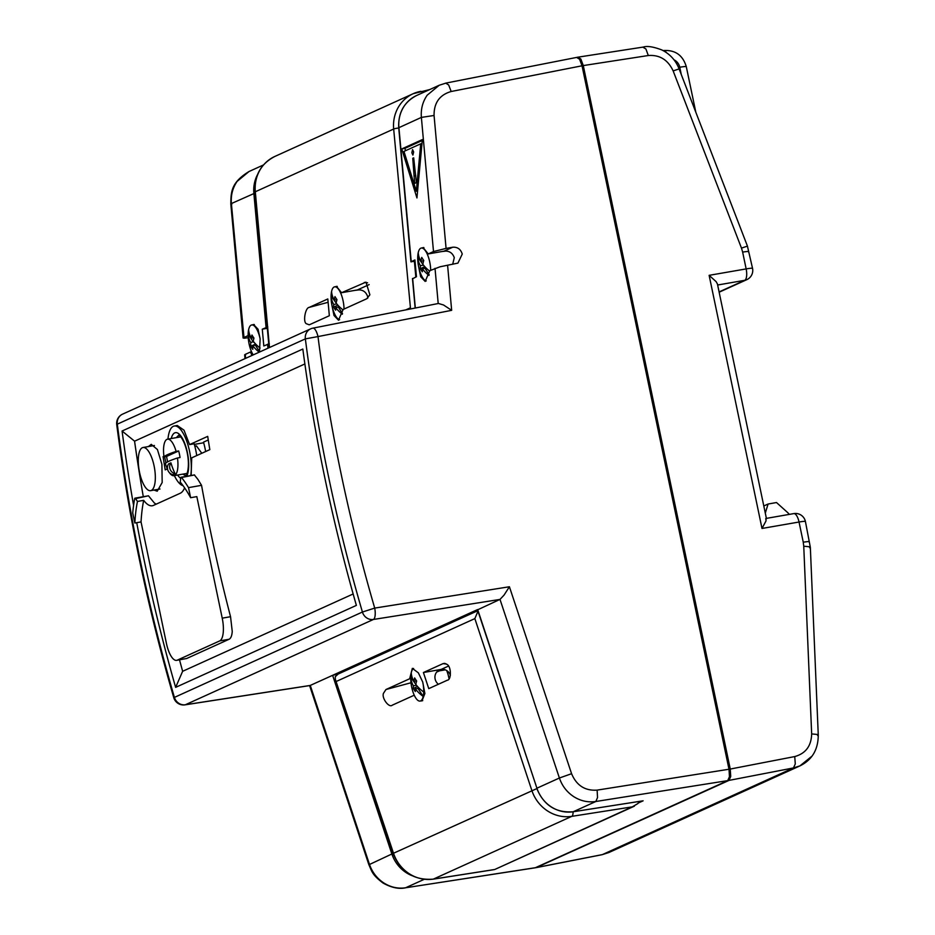 <?xml version="1.0" encoding="UTF-8"?>
<svg xmlns="http://www.w3.org/2000/svg" width="935" height="935" viewBox="0 0 935 935"><rect width="100%" height="100%" fill="white"/><g stroke="black" fill="none" stroke-linecap="round" stroke-linejoin="round"><path stroke-width="1.4" d="M154.065 465.794A21.902 7.749 80 0 1 150.593 490.665A21.902 7.749 80 0 1 139.549 472.374A21.902 7.749 80 0 1 143.02 447.503A21.902 7.749 80 0 1 154.065 465.794M167.657 461.832A18.536 6.557 80 0 1 167.178 459.763A18.536 6.557 80 0 1 166.594 456.432L178.667 450.962A18.536 6.557 80 0 1 179.462 454.2A18.536 6.557 80 0 1 180.046 457.531L177.463 457.986A18.536 6.557 80 0 1 173.945 475.693A18.536 6.557 80 0 1 169.48 472.783M167.681 469.674A18.536 6.557 80 0 1 165.401 463.456A67.32 5.704 168.2 0 1 177.463 457.986M170.918 462.837L168.686 463.842A6.744 6.276 65.6 0 0 172.823 474.641L175.055 473.636A67.32 62.715 -114.4 0 1 170.918 462.837A6.744 6.276 -114.4 0 0 175.055 473.636M166.594 456.432L164.022 456.888A67.32 5.704 -11.8 0 1 176.096 451.406L178.667 450.962M164.022 456.888A18.536 6.557 80 0 1 167.54 439.181A18.536 6.557 80 0 1 176.096 451.406M194.819 446.135L196.42 445.855L201.796 453.276M203.736 443.073A21.902 7.749 -100 0 0 203.643 442.769L194.34 444.394M167.961 439.099A30.329 10.717 80 0 1 174.284 426.021A30.329 10.717 80 0 1 189.571 451.336A30.329 10.717 80 0 1 190.728 475.576M196.724 455.579A30.329 10.717 -100 0 0 195.777 450.249A30.329 10.717 -100 0 0 194.153 443.786L189.606 444.592L184.02 430.193L177.264 425.495L174.284 426.021M148.431 446.556L151.236 444.347L157.419 449.536L161.895 464.263L162.176 482.518L157.22 491.202L153.971 490.069M181.53 477.516A2.022 0.713 80 0 0 181.098 477.259A2.022 0.713 80 0 0 180.969 477.317A2.022 0.713 80 0 0 180.665 478.171A37.073 13.102 80 0 1 180.21 482.051A107.852 38.125 80 0 1 185.492 489.169A107.852 38.125 80 0 1 190.623 497.712L188.519 487.626A114.596 40.509 -100 0 0 184.686 481.735A114.596 40.509 -100 0 0 181.53 477.516L194.386 474.968L197.916 479.41L201.551 485.335L188.519 487.626M190.623 497.712L196.829 496.614L222.226 618.164A20.219 7.153 80 0 1 223.185 633.007A20.219 7.153 80 0 1 219.655 640.931L177.253 660.157A20.219 7.153 80 0 1 176.633 660.355A20.219 7.153 80 0 1 171.315 656.522A20.219 7.153 80 0 1 166.442 643.467L141.045 521.917A107.852 38.125 -100 0 1 142.038 510.603A107.852 38.125 -100 0 1 143.686 500.342L137.48 501.429A107.852 38.125 -100 0 0 135.82 511.702A107.852 38.125 -100 0 0 134.839 523.016L132.723 512.929A114.596 40.509 80 0 1 133.658 504.877A114.596 40.509 80 0 1 134.652 498.787A2.022 0.713 80 0 1 135.037 498.156L135.037 498.156A2.022 0.713 80 0 1 135.61 498.6A37.073 13.102 -100 0 0 137.48 501.429M143.686 500.342A37.073 13.102 -100 0 0 147.543 504.339A37.073 13.102 -100 0 0 152.335 505.753A37.073 13.102 -100 0 0 153.469 505.403L180.256 493.248A37.073 13.102 -100 0 0 184.592 487.86M156.215 504.152L154.462 503.123L148.455 495.795L135.61 498.6M186.135 473.554A20.219 7.153 -100 0 0 186.871 474.115M176.633 660.355L186.661 658.509L229.063 639.271C230.875 638.371 231.938 635.742 232.242 631.417L230.548 616.703L222.226 618.164M180.233 436.259A20.219 7.153 -100 0 0 179.719 437.042M183.05 485.686A30.329 10.717 80 0 1 174.377 475.623M208.271 439.976L203.479 442.15A30.329 10.717 80 0 1 205.653 451.523M167.33 468.914L165.191 469.873A1678.477 1563.659 -114.4 0 1 163.076 456.619L163.941 456.233M163.076 456.619L163.964 456.467M189.606 444.592L207.699 436.376A1678.477 1563.659 65.6 0 0 209.826 449.642L191.722 457.846L191.137 475.506M201.551 485.335A1678.477 1563.659 65.6 0 0 230.548 616.703M134.582 441.18L304.88 363.949L134.558 441.191A1678.477 1563.659 65.6 0 0 143.3 496.707A1678.477 1563.659 -114.4 0 1 134.582 441.18L122.076 431.023L302.823 349.047A1685.221 1569.935 -114.4 0 0 356.375 605.389L175.628 687.365A1685.221 1569.935 -114.4 0 1 136.732 522.677M182.652 671.295A1678.477 1563.659 -114.4 0 1 179.508 659.841A1678.477 1563.659 65.6 0 0 182.652 671.295M141.045 521.917L134.839 523.016M439.555 670.827L436.715 672.02M418.12 687.131L417.98 688.394L423.193 696.435A16.701 5.902 -100 0 0 423.532 694.366A16.701 5.902 -100 0 0 423.695 692.005A16.701 5.902 -100 0 0 422.737 682.082L424.887 693.56L421.977 700.888L421.136 700.888M446.696 670.559A16.701 5.902 80 0 1 449.034 678.787M413.574 668.443A16.701 5.902 -100 0 0 411.236 672.791A16.701 5.902 -100 0 0 410.897 674.871A16.701 5.902 -100 0 0 410.734 677.221L416.075 684.724M417.98 688.394L415.339 688.861A47.65 34.244 147.1 0 0 415.327 691.514A46.586 31.848 161.6 0 1 413.352 688.464A47.662 34.256 -32.9 0 1 413.352 685.811L416.005 685.343M413.352 688.464L417.524 686.489M416.391 681.872L416.507 680.914L413.854 681.37A47.662 34.256 -32.9 0 1 414.649 677.922A46.762 20.663 26.5 0 0 416.636 680.984A47.65 34.244 147.1 0 0 415.841 684.432A47.638 28.529 6.5 0 0 423.695 692.005M411.236 672.791A47.638 28.529 6.5 0 0 413.854 681.37M413.352 685.811A47.638 28.529 -173.5 0 1 410.734 677.221A16.701 5.902 -100 0 0 413.609 693.7A16.701 5.902 -100 0 0 420.107 701.063A16.701 5.902 -100 0 0 423.193 696.435A47.638 28.529 -173.5 0 1 415.339 688.861M253.233 354.891A16.701 5.902 80 0 1 248.137 334.017A16.701 5.902 80 0 1 248.301 331.668A16.701 5.902 80 0 1 248.64 329.587A16.701 5.902 80 0 1 251.725 324.959A16.701 5.902 80 0 1 260.14 338.902L259.462 352.063M255.524 343.928L255.384 345.19L252.742 345.658A47.65 34.244 147.1 0 0 252.789 349.339A46.867 32.035 161.6 0 1 250.802 346.289A47.662 34.256 -32.9 0 1 250.755 342.607L253.467 341.532M250.802 346.289L255.512 344.068M253.724 337.745L251.258 338.178A47.662 34.256 -32.9 0 1 251.971 335.022A46.692 20.628 26.5 0 0 253.946 338.073A47.65 34.244 147.1 0 0 253.245 341.228A47.638 28.529 -173.5 0 0 260.117 348.077M253.794 338.68L253.876 337.967M251.258 338.178A47.638 28.529 -173.5 0 1 248.64 329.587M252.742 345.658A47.638 28.529 6.5 0 0 259.205 352.179M255.384 345.19L259.556 351.642M250.755 342.607A47.638 28.529 6.5 0 1 248.137 334.017L253.397 342.14M446.159 251.048L441.437 251.608M430.696 270.273A16.701 5.902 -100 0 0 421.323 248.044A16.701 5.902 -100 0 0 418.237 252.672A16.701 5.902 -100 0 0 417.898 254.752A16.701 5.902 -100 0 0 417.735 257.102L423.064 264.605M425.121 267.013L424.981 268.275L422.339 268.742A47.65 34.244 147.1 0 0 422.351 271.769A46.692 31.919 161.6 0 1 420.364 268.719A47.662 34.256 -32.9 0 1 420.353 265.692L422.994 265.224M420.364 268.719L424.77 266.639M423.391 261.765L423.497 260.795L420.855 261.262A47.662 34.256 -32.9 0 1 421.755 257.417A46.867 20.699 26.5 0 0 423.742 260.468A47.65 34.244 147.1 0 0 422.842 264.313A47.638 28.529 6.5 0 0 429.714 271.162M418.237 252.672A47.638 28.529 6.5 0 0 420.855 261.262M428.99 275.416A47.638 28.529 -173.5 0 1 422.339 268.742M424.981 268.275L429.153 274.726M420.353 265.692A47.638 28.529 -173.5 0 1 417.735 257.102A16.701 5.902 -100 0 0 426.255 280.932M359.507 289.838L354.774 290.399M344.045 309.064A16.701 5.902 -100 0 0 334.66 286.835A16.701 5.902 -100 0 0 331.574 291.463A16.701 5.902 -100 0 0 331.235 293.543A16.701 5.902 -100 0 0 331.072 295.892L336.401 303.396M338.458 305.803L338.318 307.066L335.677 307.533A47.65 34.244 147.1 0 0 335.665 310.186A46.586 31.848 161.6 0 1 333.678 307.136A47.662 34.256 -32.9 0 1 333.69 304.471L336.331 304.015M333.678 307.136L337.862 305.149M336.729 300.544L336.834 299.586L334.192 300.042A47.662 34.256 -32.9 0 1 334.987 296.594A46.762 20.663 26.5 0 0 336.962 299.644A47.65 34.244 147.1 0 0 336.179 303.092A47.638 28.529 6.5 0 0 343.051 309.941M331.574 291.463A47.638 28.529 6.5 0 0 334.192 300.042M342.339 314.207A47.638 28.529 -173.5 0 1 335.677 307.533M338.318 307.066L342.49 313.517M333.69 304.471A47.638 28.529 -173.5 0 1 331.072 295.892A16.701 5.902 -100 0 0 339.592 319.712M576.626 57.432L579.595 59.244L582.038 65.777L728.996 769.26L729.475 776.681L727.71 780.643L535.206 867.797M766.478 518.785L717.426 283.971L716.105 281.622L709.127 275.334L762.002 528.462L766.069 520.807L765.753 518.516M763.801 505.964L768.091 504.023L776.506 502.539L787.153 512.111A20.219 18.84 -114.4 0 1 789.327 514.39M768.091 504.023L765.297 513.105M809.768 547.863L809.383 546.753L803.749 546.215L811.662 733.917C811.311 745.978 805.678 753.516 794.738 756.567L795.288 763.965L793.453 767.939L799.939 765.882L811.346 756.66M608.919 852.51L602.105 854.695L608.919 852.51L799.939 765.882C812.094 759.921 818.195 749.636 818.265 735.039L810.341 547.337L805.421 521.508A10.11 10.11 0 0 0 793.792 513.607L766.396 518.376M414.252 695.208L392.268 705.177C389.077 708.227 381.527 698.141 383.443 693.373L385.956 689.516L410.991 682.76M438.398 684.256A8.427 7.854 -114.4 0 1 441.156 669.413A8.427 7.854 -114.4 0 1 450.378 675.315M477.984 611.221L474.851 618.608L531.84 790.437A37.073 34.537 65.6 0 0 547.583 810.972A37.073 34.537 65.6 0 0 571.788 816.348L632.294 806.87L637.915 803.539L639.166 801.447M632.294 806.87L494.907 869.421L634.374 806.169M432.963 879.157A6.744 2.373 -98.9 0 0 433.209 879.157A6.744 2.373 -98.9 0 0 433.431 879.087A37.073 34.537 -114.4 0 1 409.226 873.711A37.073 34.537 -114.4 0 1 393.483 853.188L335.326 679.289L335.268 676.695L338.143 674.088M443.038 663.628L423.415 672.522L428.756 688.628L447.397 680.177C451.511 679.909 451.278 666.503 447.117 664.493L444.744 663.359L443.038 663.628L446.509 664.037M422.749 682.094L418.354 672.838L412.347 668.361L409.659 678.763L410.722 678.576M445.259 669.822L437.51 671.19M449.08 678.716A16.853 5.961 -100 0 0 448.835 677.513A16.853 5.961 -100 0 0 446.79 670.605M423.415 672.522L441.156 669.413L448.496 666.082M409.659 678.763L385.956 689.516M335.735 286.648L336.483 286.367L341.567 292.713L365.959 282.136L369.874 294.782L366.8 298.732L343.098 309.485L338.517 320.226L333.994 315.481L331.843 304.915M367.782 298.101L367.619 296.453C365.877 291.638 362.464 289.464 357.392 289.944L341.567 292.713M328.115 302.297L309.169 307.405C305.383 307.615 302.846 321.5 306.201 323.662L309.228 324.807M309.169 307.405L327.811 298.955L329.342 315.726L309.719 324.62M422.491 92.845A6.744 2.396 -101 0 0 422.351 92.635A6.744 2.396 -101 0 0 420.528 91.361A6.744 2.396 -101 0 0 420.341 91.431A37.073 34.537 65.6 0 0 413.176 93.71A37.073 34.537 65.6 0 0 400.016 104.615A37.073 34.537 65.6 0 0 393.67 129.018L410.547 308.959M310.338 685.425L185.387 704.745L373.427 619.461A10.11 3.389 -99 0 0 375.122 615.51A10.11 3.389 -99 0 0 374.713 608.089C348.65 518.855 329.739 428.347 317.993 336.577L305.359 338.879L117.307 424.163C129.217 516.447 148.244 607.493 174.377 697.311A10.11 9.42 -114.4 0 0 178.632 703.178A10.11 9.42 -114.4 0 0 185.387 704.745A10.11 3.717 81.2 0 1 185.036 704.85L310.023 685.53L332.615 675.327L338.154 674.042M500.003 599.405L559.399 778.013C562.11 785.914 566.902 792.132 573.751 796.655C580.682 801.014 588.045 802.627 595.84 801.494L597.535 797.543L597.126 790.122C585.053 790.963 576.544 785.494 571.577 773.701L509.411 586.759L504.047 595.104L500.003 599.405L477.797 609.737M535.708 867.715L405.58 887.783C397.854 888.893 390.55 887.245 383.666 882.862C376.863 878.316 372.107 872.086 369.395 864.185L310.28 685.448M536.106 867.657L728.949 780.421L730.714 776.459L730.247 769.049L728.996 769.26M422.398 247.857L423.146 247.576L428.23 253.934L433.501 251.538L446.077 248.406L434.062 115.484C433.922 102.838 439.625 94.844 451.173 91.501L583.276 65.555L580.834 59.022L577.865 57.21M248.219 337.745L244.047 338.213L243.696 337.617L248.126 335.607M452.692 264.278L454.281 257.674C452.54 252.847 449.127 250.673 444.055 251.153L428.23 253.934M446.077 248.406L452.715 247.226C457.542 246.91 460.71 249.189 462.252 254.063L457.928 263.109L440.058 266.779L429.761 270.706L425.18 281.435L420.656 276.702L418.506 266.124M312.863 328.15A10.11 3.424 -101.1 0 1 315.492 330.067A10.11 3.424 -101.1 0 1 317.993 336.577L451.663 310.326L443.506 304.974L438.445 303.478L312.863 328.15A10.11 10.11 0 0 0 310.63 328.863L122.59 414.135A10.11 10.11 0 0 0 116.735 424.642L117.307 424.163A10.11 9.42 -114.4 0 1 118.897 417.267A10.11 9.42 -114.4 0 1 122.59 414.135M451.173 91.501L448.671 84.98L445.773 83.157L439.228 85.249L427.201 95.183C422.667 101.728 420.727 109.126 421.381 117.401L433.501 251.538M244.047 338.213L231.389 203.561C230.723 195.298 232.628 187.912 237.128 181.39L249.026 171.514L263.413 164.981M415.035 261.309L411.119 261.683L414.918 259.965L416.449 276.737L412.779 278.653M411.248 261.882L398.918 127.592A33.707 31.404 -114.4 0 1 404.691 105.398A33.707 31.404 -114.4 0 1 416.648 95.487C404.037 102.055 398.053 112.808 398.719 127.756L410.933 261.823M251.912 355.487L250.498 352.004L251.562 351.817M413.644 151.938L412.896 155.081L411.832 152.756L412.569 149.612L413.644 151.938M416.391 182.652L414.649 183.447L412.756 158.272L413.691 157.851L416.391 182.652M413.726 158.108L412.756 158.272M415.771 175.745L413.983 176.049M416.32 191.219L420.727 143.815L403.978 151.412L416.32 191.219L417.583 190.997M421.989 143.593L420.727 143.815M405.58 150.687L404.867 148.384L422.269 140.495M416.94 197.928L401.746 148.934L422.351 139.584L416.94 197.928M404.867 148.384L401.746 148.934M269.303 343.729L263.81 345.962L262.279 329.19L267.328 328.302M252.801 324.772L253.549 324.492L258.072 329.237L260.14 338.891M245.578 354.973L245.239 354.388L250.498 352.004M262.279 329.19L267.784 326.958M353.149 593.97L182.629 671.307L175.628 687.365M577.164 57.316L446.042 83.063L439.228 85.249L416.648 95.487M133.588 505.367A1685.221 1569.935 -114.4 0 1 122.076 431.023M310.63 328.863A10.11 9.42 -114.4 0 0 306.937 331.983A10.11 9.42 -114.4 0 0 305.359 338.879C317.175 431.199 336.203 522.256 362.418 612.028L173.781 697.685A10.11 10.11 0 0 0 185.036 704.85L185.036 704.85M642.883 47.182L645.921 48.994L648.294 55.527L583.276 65.579L730.247 769.049L794.738 756.567M642.707 800.898L573.12 811.779A3.366 1.18 -98.9 0 0 573.237 811.755L642.287 800.944M393.354 853.421L391.87 853.994L332.615 675.327L477.668 609.538L536.924 788.205L559.399 778.013L571.577 773.701M196.42 445.855L194.924 446.533M167.166 468.984L166.968 468.073M165.904 462.942L164.607 456.783M186.135 475.26L186.042 475.296A20.219 7.153 80 0 1 183.026 474.103M177.65 475.038A23.597 8.345 -100 0 0 180.654 478.299M186.731 476.277A23.597 8.345 -100 0 0 187.339 452.353A23.597 8.345 -100 0 0 179.029 433.98A23.597 8.345 -100 0 0 171.245 438.527M219.655 640.931L229.063 639.271M186.661 658.509L177.253 660.157M176.621 437.58A20.219 7.153 80 0 1 179.076 435.441C177.299 434.039 183.505 436.142 187.152 452.493C190.892 470.585 184.826 478.252 186.042 475.296M666.246 52.489A10.11 3.553 -98.9 0 0 666.223 52.453A10.11 3.553 -98.9 0 0 663.628 50.525L663.149 50.607M648.294 55.527C659.678 54.686 667.976 59.817 673.153 70.908L741.478 248.114L746.784 246.337M673.153 70.908L678.459 69.132M729.031 780.386L793.453 767.939L602.374 854.602L537.146 867.411M537.041 867.458L535.802 867.68M811.662 733.917L817.307 734.454L817.693 735.564M719.144 292.211L746.82 279.659A10.11 9.42 -114.4 0 1 744.704 280.313A10.11 3.74 -99.9 0 0 746.586 276.328A10.11 3.74 -99.9 0 0 746.153 268.906L709.127 275.334M809.055 542.078L808.728 541.482L803.247 542.16L803.749 546.215M762.002 528.462L799.039 522.022A10.11 0.853 -11.8 0 1 804.521 521.344A10.11 0.853 -11.8 0 1 805.421 521.508M793.792 513.607A10.11 3.74 -99.9 0 1 796.55 515.501A10.11 3.74 -99.9 0 1 799.039 522.022L803.247 542.16M674.018 59.828A10.11 9.42 -114.4 0 1 679.757 67.25A10.11 0.853 -11.8 0 1 685.367 66.537A10.11 0.853 -11.8 0 1 686.302 66.701L695.815 112.212M746.82 279.659A10.11 10.11 0 0 0 752.546 268.38A10.11 0.853 168.2 0 0 751.635 268.216A10.11 0.853 168.2 0 0 746.153 268.906L742.635 252.053L748.117 251.375L748.444 251.959M679.757 67.25L681.264 74.473M717.648 285.011L744.704 280.313L719.085 291.93M741.478 248.114L742.635 252.053M727.71 780.643L728.949 780.421M752.546 268.38L747.404 246.022L679.079 68.816C675.678 60.307 669.951 54.02 661.898 49.964C653.355 46.715 647.137 45.757 643.233 47.077L578.461 57.093M536.819 788.614L393.086 853.433L335.326 679.289M493.937 869.62L433.431 879.087L571.788 816.348A6.744 2.373 -98.9 0 0 572.991 813.695A6.744 2.373 -98.9 0 0 573.073 811.79M336.495 681.358L474.851 618.608M441.156 669.413L437.814 670.921M369.15 284.602L357.392 289.944M269.49 347.516L255.313 191.769A37.073 34.537 -114.4 0 1 261.66 167.365A37.073 34.537 -114.4 0 1 274.82 156.461C260.818 163.765 254.18 175.651 254.928 192.096L269.093 347.691M254.928 192.096A6.744 0.853 174.8 0 1 255.313 191.769L393.67 129.018A6.744 0.853 174.8 0 1 397.094 128.224A6.744 0.853 174.8 0 1 398.742 128.013M415.83 277.017L414.404 261.426M409.962 308.001L405.79 309.894M367.572 282.791L364.299 282.405M727.781 780.608L595.84 801.494L573.237 811.755A33.707 31.404 -114.4 0 1 551.229 806.87A33.707 31.404 -114.4 0 1 536.924 788.205L477.481 609.69M499.944 599.428L373.427 619.461A10.11 9.42 -114.4 0 1 366.672 617.895A10.11 9.42 -114.4 0 1 362.418 612.028L374.713 608.089L509.411 586.759M369.629 864.419L391.87 853.994A33.707 31.404 65.6 0 0 406.187 872.647A33.707 31.404 65.6 0 0 411.926 875.628M535.884 867.633L405.58 887.783L424.186 879.344M728.996 769.236L597.126 790.122M434.062 115.484L421.381 117.401L398.719 127.756M451.663 310.326L447.584 265.178M257.417 174.822A33.707 31.404 65.6 0 0 253.864 193.37L266.078 327.472M231.775 204.52L231.389 203.561L255.021 193.066M415.339 308.012L412.651 278.455M435.02 268.322L438.199 303.524M245.239 354.388L245.601 358.35M267.597 344.244L267.959 348.206M452.715 247.226L444.055 251.153M638.336 802.978L643.116 800.816M143.02 447.503L154.439 445.504M150.593 490.665L160.014 489.005M173.945 475.693L187.199 473.367M167.54 439.181L180.782 436.855M135.037 498.156L148.455 495.795M181.098 477.259L194.515 474.91M420.107 701.063L422.737 700.607M254.308 324.515L251.725 324.959M421.323 248.044L423.906 247.588M334.66 286.835L337.243 286.379M536.994 867.481L602.105 854.695M686.302 66.701C682.889 55.258 675.327 49.871 663.628 50.525M393.086 853.433C400.694 871.981 414.065 880.56 433.209 879.157L494.323 869.597M337.488 674.345L477.808 610.707M274.82 156.461L413.176 93.71L429.656 89.585M412.464 278.595L415.14 308.059M243.123 338.038L230.816 204.064C230.945 191.71 231.202 182.442 249.026 171.514M245.005 358.619L244.654 354.809M116.735 424.642C128.644 516.891 147.66 607.914 173.781 697.685M578.157 57.117L577.561 57.234M405.229 887.888C398.602 889.208 391.204 887.584 383.023 883.026C371.896 874.622 372.001 871.502 368.799 864.536L309.602 685.589M573.12 811.779C555.822 813.064 543.691 805.245 536.725 788.322"/></g></svg>
